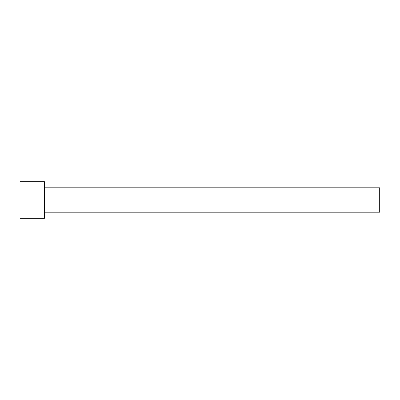 <?xml version="1.0" encoding="UTF-8"?>
<svg xmlns="http://www.w3.org/2000/svg" width="400" height="400" viewBox="0 0 400 400"><rect width="100%" height="100%" fill="white"/><g stroke="black" fill="none" stroke-linecap="round" stroke-linejoin="round"><path stroke-width="0.6" d="M380 200L380 188.1L380 211.9L380 200L379.695 200L379.695 187.795L379.695 200L380 200M379.695 200L379.695 187.795L379.695 212.205L379.695 200L44.405 200L379.695 200L379.695 212.205L379.695 200M44.405 200L44.405 181.695L44.405 218.305L44.405 200L20 200L20 181.695L20 200L44.405 200L44.405 181.695L44.405 200M20 200L20 218.305L20 200M380 188.1L379.695 187.795L44.405 187.795M44.405 181.695L20 181.695M44.405 218.305L20 218.305M380 211.9L379.695 212.205L44.405 212.205"/></g></svg>
